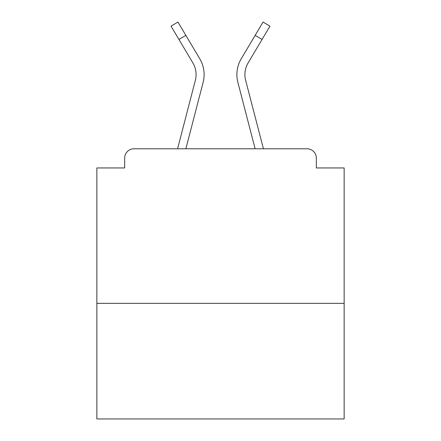 <?xml version="1.0" encoding="UTF-8"?>
<svg xmlns="http://www.w3.org/2000/svg" width="441" height="441" viewBox="0 0 441 441"><rect width="100%" height="100%" fill="white"/><g stroke="black" fill="none" stroke-linecap="round" stroke-linejoin="round"><path stroke-width="0.66" d="M344.145 303.342L344.145 167.949L316.324 167.949L316.324 158.06A9.272 9.272 0 0 0 307.052 148.788L133.948 148.788A9.272 9.272 0 0 0 124.676 158.06L124.676 167.949L96.855 167.949L96.855 418.95L344.145 418.95L344.145 303.342L96.855 303.342M124.676 158.06L124.676 167.949M307.052 148.788L263.431 148.788L245.654 80.35A22.877 22.877 0 0 1 248.129 62.92L262.064 39.442L255.157 35.341L244.11 53.945M193.13 63.366L192.871 62.92A22.877 22.877 0 0 1 195.346 80.35L177.569 148.788L133.948 148.788M316.324 167.949L316.324 158.06M192.871 62.92L171.042 26.151L177.955 22.05L199.784 58.818A30.909 30.909 0 0 1 203.125 82.373L185.87 148.788M196.89 53.945L199.784 58.818M262.064 39.442L269.958 26.151L263.045 22.05L241.216 58.818A30.909 30.909 0 0 0 237.875 82.373L248.603 123.656M203.125 82.373L192.397 123.656M255.157 35.341L241.216 58.818M237.875 82.373L255.13 148.788M185.843 35.341L178.936 39.442"/></g></svg>
